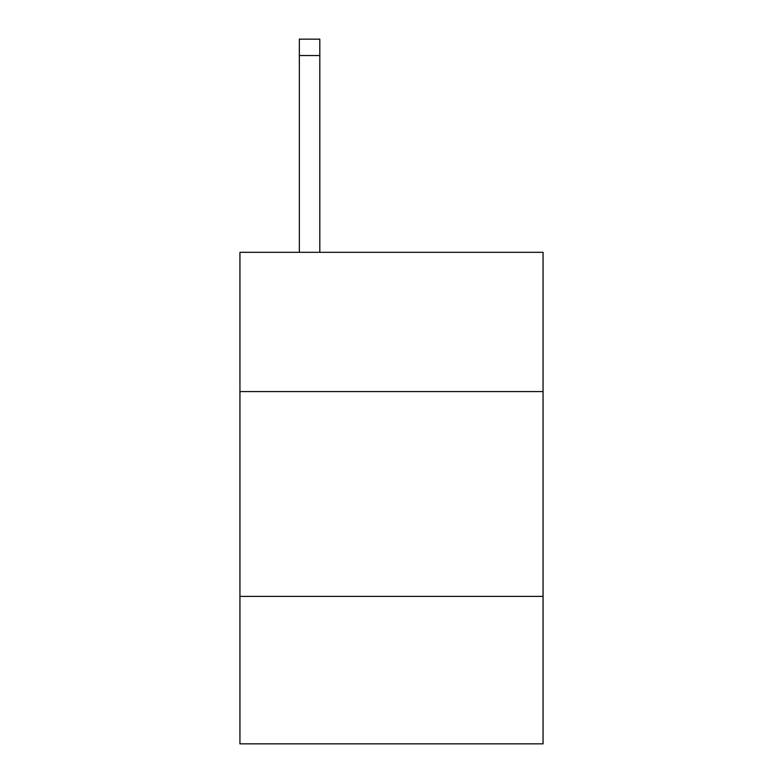 <?xml version="1.0" encoding="UTF-8"?>
<svg xmlns="http://www.w3.org/2000/svg" width="783" height="783" viewBox="0 0 783 783"><rect width="100%" height="100%" fill="white"/><g stroke="black" fill="none" stroke-linecap="round" stroke-linejoin="round"><path stroke-width="1.17" d="M543.059 391.578L543.059 252.312L239.941 252.312L239.941 391.578L543.059 391.578L543.059 743.85L239.941 743.85L239.941 391.578M543.059 596.392L239.941 596.392M319.816 252.312L319.816 55.534L299.341 55.534L299.341 39.15L319.816 39.15L319.816 55.534M299.341 252.312L299.341 55.534"/></g></svg>
